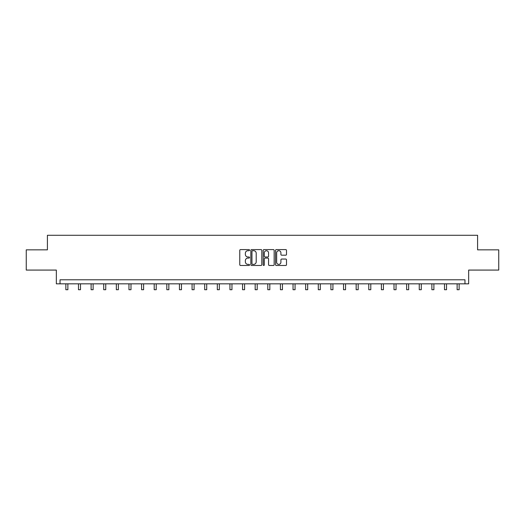 <?xml version="1.0" encoding="UTF-8"?>
<svg xmlns="http://www.w3.org/2000/svg" width="525" height="525" viewBox="0 0 525 525"><rect width="100%" height="100%" fill="white"/><g stroke="black" fill="none" stroke-linecap="round" stroke-linejoin="round"><path stroke-width="0.79" d="M249.552 250.149A0.558 0.558 0 0 0 249.001 249.592L240.562 249.592A0.794 0.794 0 0 0 239.768 250.386L239.768 264.685A0.794 0.794 0 0 0 240.562 265.479L249.001 265.479A0.558 0.558 0 0 0 249.552 264.922A0.558 0.558 0 0 0 249.001 264.364L247.905 264.364A2.54 2.54 0 0 1 245.365 261.824L245.365 260.636A2.54 2.54 0 0 1 247.905 258.09L249.001 258.09A0.558 0.558 0 0 0 249.552 257.539A0.558 0.558 0 0 0 249.001 256.981L247.905 256.981A2.54 2.54 0 0 1 245.365 254.441L245.365 253.247A2.54 2.54 0 0 1 247.905 250.707L249.001 250.707A0.558 0.558 0 0 0 249.552 250.149M26.25 249.848L26.25 270.08L56.346 270.08L56.346 283.828L468.654 283.828L468.654 270.08L498.75 270.08L498.75 249.848L477.592 249.848L477.592 235.285L47.407 235.285L47.407 249.848L26.25 249.848M285.712 255.196A0.794 0.794 0 0 0 286.506 254.402L286.506 250.386A0.794 0.794 0 0 0 285.712 249.592L276.34 249.592A0.794 0.794 0 0 0 275.546 250.386L275.546 264.685A0.794 0.794 0 0 0 276.34 265.479L285.712 265.479A0.794 0.794 0 0 0 286.506 264.685L286.506 259.842A0.794 0.794 0 0 0 285.712 259.048L281.702 259.048A0.794 0.794 0 0 0 280.908 259.842L280.908 262.244A2.126 2.126 0 0 1 278.782 264.364A2.126 2.126 0 0 1 276.655 262.244L276.655 252.833A2.126 2.126 0 0 1 278.782 250.707A2.126 2.126 0 0 1 280.908 252.833L280.908 254.402A0.794 0.794 0 0 0 281.702 255.196L285.712 255.196M464.973 283.828L464.973 279.786L60.027 279.786L60.027 283.828M261.804 250.386A0.794 0.794 0 0 0 261.01 249.592L251.639 249.592A0.794 0.794 0 0 0 250.845 250.386L250.845 264.685A0.794 0.794 0 0 0 251.639 265.479L261.01 265.479A0.794 0.794 0 0 0 261.804 264.685L261.804 250.386M263.99 249.592L273.361 249.592A0.794 0.794 0 0 1 274.155 250.386L274.155 264.685A0.794 0.794 0 0 1 273.361 265.479L269.351 265.479A0.794 0.794 0 0 1 268.557 264.685L268.557 258.884A0.794 0.794 0 0 0 267.763 258.09L265.099 258.09A0.794 0.794 0 0 0 264.305 258.884L264.305 264.922A0.558 0.558 0 0 1 263.753 265.479A0.558 0.558 0 0 1 263.196 264.922L263.196 250.386A0.794 0.794 0 0 1 263.99 249.592M252.512 250.707A0.558 0.558 0 0 0 251.961 251.265L251.961 263.812A0.558 0.558 0 0 0 252.512 264.364L253.667 264.364A2.54 2.54 0 0 0 256.207 261.824L256.207 253.247A2.54 2.54 0 0 0 253.667 250.707L252.512 250.707M268.557 252.873A2.126 2.126 0 0 0 266.431 250.747A2.126 2.126 0 0 0 264.305 252.873L264.305 256.187A0.794 0.794 0 0 0 265.099 256.981L267.763 256.981A0.794 0.794 0 0 0 268.557 256.187L268.557 252.873M65.855 283.828L65.855 289.715L67.876 289.715L67.876 283.828M78.474 283.828L78.474 289.715L80.496 289.715L80.496 283.828M91.101 283.828L91.101 289.715L93.122 289.715L93.122 283.828M103.72 283.828L103.72 289.715L105.742 289.715L105.742 283.828M116.34 283.828L116.34 289.715L118.361 289.715L118.361 283.828M128.96 283.828L128.96 289.715L130.987 289.715L130.987 283.828M141.586 283.828L141.586 289.715L143.607 289.715L143.607 283.828M154.206 283.828L154.206 289.715L156.227 289.715L156.227 283.828M166.825 283.828L166.825 289.715L168.847 289.715L168.847 283.828M179.452 283.828L179.452 289.715L181.473 289.715L181.473 283.828M192.071 283.828L192.071 289.715L194.093 289.715L194.093 283.828M204.691 283.828L204.691 289.715L206.712 289.715L206.712 283.828M217.311 283.828L217.311 289.715L219.338 289.715L219.338 283.828M229.937 283.828L229.937 289.715L231.958 289.715L231.958 283.828M242.557 283.828L242.557 289.715L244.578 289.715L244.578 283.828M255.176 283.828L255.176 289.715L257.197 289.715L257.197 283.828M267.803 283.828L267.803 289.715L269.824 289.715L269.824 283.828M280.422 283.828L280.422 289.715L282.443 289.715L282.443 283.828M293.042 283.828L293.042 289.715L295.063 289.715L295.063 283.828M305.662 283.828L305.662 289.715L307.689 289.715L307.689 283.828M318.288 283.828L318.288 289.715L320.309 289.715L320.309 283.828M330.908 283.828L330.908 289.715L332.929 289.715L332.929 283.828M343.527 283.828L343.527 289.715L345.548 289.715L345.548 283.828M356.153 283.828L356.153 289.715L358.175 289.715L358.175 283.828M368.773 283.828L368.773 289.715L370.794 289.715L370.794 283.828M381.393 283.828L381.393 289.715L383.414 289.715L383.414 283.828M394.012 283.828L394.012 289.715L396.04 289.715L396.04 283.828M406.639 283.828L406.639 289.715L408.66 289.715L408.66 283.828M419.258 283.828L419.258 289.715L421.28 289.715L421.28 283.828M431.878 283.828L431.878 289.715L433.899 289.715L433.899 283.828M444.504 283.828L444.504 289.715L446.526 289.715L446.526 283.828M457.124 283.828L457.124 289.715L459.145 289.715L459.145 283.828"/></g></svg>
